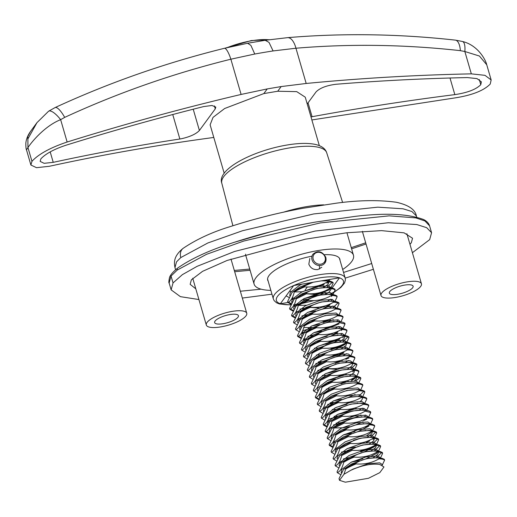 <?xml version="1.0" encoding="UTF-8"?>
<svg xmlns="http://www.w3.org/2000/svg" width="517" height="517" viewBox="0 0 517 517"><rect width="100%" height="100%" fill="white"/><g stroke="black" fill="none" stroke-linecap="round" stroke-linejoin="round"><path stroke-width="0.78" d="M339.999 260.245A37.567 11.219 163.8 0 0 339.863 259.198A37.567 11.219 163.8 0 0 324.424 254.694M342.687 269.493A51.732 15.452 163.8 0 0 353.466 255.249A51.732 15.452 163.8 0 0 317.787 250.616A51.732 15.452 163.8 0 0 254.105 284.117A51.732 15.452 163.8 0 0 270.843 290.367M245.549 254.17A51.732 15.452 163.8 0 0 245.737 255.288L254.105 284.117M311.408 256.296A37.567 11.219 163.8 0 0 267.709 280.162A37.567 11.219 163.8 0 0 268.161 281.119M288.925 297.411L286.108 295.886M345.705 469.1L345.459 468.247L355.896 463.051L356.142 463.904C351.599 465.746 348.122 467.478 345.705 469.1L343.954 474.27L350.804 470.315C361.305 465.546 370.624 463.549 378.767 464.331L379.724 464.447L383.969 466.961L379.808 472.635L368.44 478.296L345.317 482.199L339.514 480.319L339.023 478.619L343.514 469.455L345.459 468.247M343.727 462.288L343.482 461.435L353.919 456.246L354.164 457.093C350.765 458.385 347.288 460.117 343.727 462.288C342.299 468.066 340.154 471.523 337.297 472.667L337.045 471.814L341.537 462.644L343.482 461.435M341.75 455.477L341.504 454.63L351.941 449.435L352.187 450.288L341.75 455.477C340.322 461.254 338.176 464.712 335.313 465.856L335.068 465.003L339.559 455.839L341.504 454.63M339.772 448.672L339.527 447.819L349.957 442.623L350.209 443.476L339.772 448.672C338.338 454.443 336.199 457.9 333.336 459.044L333.09 458.198L337.582 449.027L339.527 447.819M337.795 441.861L337.543 441.007L347.98 435.818L348.232 436.665L337.795 441.861C336.36 447.638 334.221 451.095 331.358 452.239L331.113 451.386L335.604 442.216L337.543 441.007M335.817 435.049L335.565 434.202L346.002 429.007L346.254 429.86C342.319 431.411 338.842 433.143 335.817 435.049C334.383 440.827 332.237 444.284 329.381 445.428L329.135 444.575L333.627 435.411L335.565 434.202M333.84 428.244L333.588 427.391L344.025 422.195L344.27 423.048L333.84 428.244C332.405 434.015 330.26 437.472 327.403 438.616L327.158 437.77L331.649 428.599L333.588 427.391M331.856 421.433L331.61 420.579L342.047 415.39L342.293 416.237L331.856 421.433C330.428 427.21 328.282 430.667 325.426 431.811L325.18 430.958L329.665 421.788L331.61 420.579M329.878 414.628L329.633 413.774L340.07 408.579L340.315 409.432C335.804 411.261 332.321 412.993 329.878 414.628C328.45 420.399 326.305 423.856 323.448 425L323.196 424.147L327.688 414.983L329.633 413.774M327.901 407.816L327.655 406.963L338.092 401.767L338.338 402.62C334.027 404.365 330.55 406.097 327.901 407.816C326.473 413.587 324.327 417.045 321.471 418.188L321.219 417.342L325.71 408.172L327.655 406.963M325.923 401.005L325.678 400.152L336.115 394.962L336.36 395.809L325.923 401.005C324.495 406.782 322.349 410.239 319.487 411.383L319.241 410.53L323.732 401.36L325.678 400.152M323.946 394.2L323.7 393.347L334.137 388.151L334.383 389.004C329.639 390.968 326.162 392.7 323.946 394.2C322.518 399.971 320.372 403.428 317.509 404.572L317.264 403.719L321.755 394.555L323.7 393.347M321.968 387.388L321.723 386.535L332.153 381.339L332.405 382.192C330.615 382.8 324.56 385.611 321.968 387.388C320.534 393.159 318.394 396.623 315.532 397.76L315.286 396.914L319.777 387.744L321.723 386.535M319.991 380.577L319.739 379.724L330.176 374.534L330.428 375.381L319.991 380.577C318.556 386.354 316.41 389.812 313.554 390.955L313.308 390.102L317.8 380.932L319.739 379.724M318.013 373.772L317.761 372.919L328.198 367.723L328.444 368.576C324.353 370.191 320.876 371.923 318.013 373.772C316.578 379.543 314.433 383 311.577 384.144L311.331 383.291L315.822 374.127L317.761 372.919M316.029 366.96L315.784 366.107L326.221 360.911L326.466 361.764L316.029 366.96C314.601 372.731 312.455 376.195 309.599 377.332L309.353 376.486L313.845 367.316L315.784 366.107M314.052 360.149L313.806 359.302L324.243 354.106L324.489 354.953C320.495 356.51 317.018 358.242 314.052 360.149C312.623 365.926 310.478 369.384 307.621 370.527L307.369 369.674L311.861 360.504L313.806 359.302M312.074 353.344L311.829 352.491L322.265 347.295L322.511 348.148C318.065 349.97 314.588 351.702 312.074 353.344C310.646 359.115 308.5 362.572 305.644 363.716L305.392 362.863L309.883 353.699L311.829 352.491M310.097 346.532L309.851 345.679L320.288 340.483L320.534 341.336C316.268 343.055 312.785 344.787 310.097 346.532C308.668 352.303 306.523 355.767 303.666 356.904L303.414 356.058L307.906 346.888L309.851 345.679M308.119 339.721L307.873 338.874L318.31 333.678L318.556 334.525C316.494 335.268 310.471 338.066 308.119 339.721C306.691 345.498 304.545 348.956 301.682 350.099L301.437 349.246L305.928 340.076L307.873 338.874M306.142 332.916L305.896 332.063L316.333 326.867L316.578 327.72C313.089 329.058 309.605 330.79 306.142 332.916C304.713 338.687 302.568 342.144 299.705 343.288L299.459 342.435L303.951 333.271L305.896 332.063M304.164 326.104L303.918 325.251L314.349 320.055L314.601 320.908C309.838 322.886 306.355 324.618 304.164 326.104C302.729 331.875 300.59 335.339 297.727 336.477L297.482 335.63L301.973 326.46L303.918 325.251M302.187 319.293L301.934 318.446L312.371 313.25L312.623 314.097C308.694 315.648 305.211 317.38 302.187 319.293C300.752 325.07 298.606 328.528 295.75 329.672L295.504 328.818L299.996 319.655L301.934 318.446M300.209 312.488L299.957 311.635L310.394 306.439L310.639 307.292C307.13 308.578 301.417 311.577 300.209 312.488C298.774 318.259 296.629 321.716 293.772 322.86L293.527 322.007L298.018 312.843L299.957 311.635M298.225 305.676L297.979 304.823L308.416 299.627L308.662 300.48C304.597 302.102 301.12 303.834 298.225 305.676C296.797 311.447 294.651 314.911 291.795 316.049L291.549 315.202L296.034 306.032L297.979 304.823M296.247 298.865L296.002 298.018L306.439 292.822L306.684 293.669L296.247 298.865C294.819 304.642 292.674 308.1 289.817 309.244L289.565 308.39L294.057 299.227L296.002 298.018M294.27 292.06L294.024 291.207L304.461 286.011L304.707 286.864C300.442 288.57 296.958 290.302 294.27 292.06C292.842 297.831 290.696 301.288 287.84 302.432L287.588 301.579L292.079 292.415L294.024 291.207M313.069 287.594L313.328 288.492L324.081 284.395L323.868 283.652M291.187 303.531L288.292 302.225M290.903 304.222L287.84 302.432M293.165 310.342L290.27 309.037M292.88 311.034L289.817 309.244M295.142 317.147L292.247 315.842M294.858 317.839L291.795 316.049M296.836 324.65L293.772 322.86M298.813 331.462L295.75 329.672M301.075 337.575L298.186 336.27M300.791 338.267L297.727 336.477M302.775 345.078L299.705 343.288M304.752 351.89L301.682 350.099M306.73 358.695L303.666 356.904M308.707 365.506L305.644 363.716M310.685 372.318L307.621 370.527M312.662 379.123L309.599 377.332M314.64 385.934L311.577 384.144M316.617 392.746L313.554 390.955M318.879 398.859L315.99 397.554M318.595 399.551L315.532 397.76M320.579 406.362L317.509 404.572M322.556 413.173L319.487 411.383M324.534 419.978L321.471 418.188M326.796 426.098L323.9 424.793M326.511 426.79L323.448 425M328.773 432.903L325.878 431.598M328.489 433.601L325.426 431.811M330.466 440.406L327.403 438.616M332.728 446.526L329.833 445.221M332.444 447.218L329.381 445.428M334.421 454.029L331.358 452.239M336.399 460.834L333.336 459.044M338.383 467.646L335.313 465.856M340.36 474.457L337.297 472.667M378.961 458.844L378.709 457.991L382.212 458.359L384.351 459.329L384.603 460.182C383.666 459.342 381.785 458.896 378.961 458.844C372.137 462.87 364.53 464.557 356.142 463.904M376.983 452.032L376.731 451.186L380.234 451.554L382.373 452.517L382.625 453.37C381.41 452.453 379.53 452.013 376.983 452.032C370.159 456.059 362.553 457.745 354.164 457.093M374.999 445.227L374.754 444.374L378.257 444.743L380.396 445.712L380.641 446.559C380.195 445.88 378.315 445.441 374.999 445.227C368.182 449.254 360.575 450.94 352.187 450.288M373.022 438.416L372.776 437.563L376.279 437.931L378.418 438.901L378.664 439.754C377.727 438.894 375.846 438.448 373.022 438.416C366.204 442.442 358.598 444.129 350.209 443.476M371.044 431.605L370.799 430.758L374.302 431.126L376.441 432.089L376.686 432.942C375.155 431.986 373.274 431.54 371.044 431.605C364.226 435.631 356.62 437.317 348.232 436.665M369.067 424.8L368.821 423.946L372.324 424.315L374.463 425.284L374.709 426.131C373.92 425.349 372.04 424.903 369.067 424.8C362.249 428.826 354.643 430.512 346.254 429.86M367.089 417.988L366.844 417.135L370.346 417.503L372.486 418.473L372.731 419.326C371.736 418.479 369.855 418.033 367.089 417.988C360.271 422.014 352.665 423.701 344.27 423.048M365.112 411.177L364.866 410.33L368.369 410.698L370.508 411.661L370.754 412.514L365.112 411.177C358.294 415.203 350.688 416.889 342.293 416.237M363.134 404.372L362.882 403.518L366.385 403.887L368.524 404.856L368.776 405.703C367.826 404.869 365.946 404.423 363.134 404.372C356.31 408.398 348.71 410.084 340.315 409.432M361.157 397.56L360.905 396.707L364.407 397.075L366.547 398.045L366.799 398.898C365.28 397.961 363.399 397.515 361.157 397.56C354.332 401.586 346.726 403.273 338.338 402.62M359.173 390.749L358.927 389.902L362.43 390.27L364.569 391.233L364.821 392.086C364.168 391.35 362.288 390.904 359.173 390.749C352.355 394.775 344.749 396.461 336.36 395.809M357.195 383.944L356.95 383.091L360.452 383.459L362.591 384.428L362.837 385.275C361.48 384.377 359.599 383.931 357.195 383.944C350.377 387.97 342.771 389.656 334.383 389.004M355.218 377.132L354.972 376.279L358.475 376.647L360.614 377.617L360.86 378.47C359.367 377.533 357.486 377.087 355.218 377.132C348.4 381.158 340.793 382.845 332.405 382.192M353.24 370.321L352.995 369.474L356.497 369.842L358.636 370.805L358.882 371.658C357.686 370.779 355.806 370.334 353.24 370.321C346.422 374.347 338.816 376.033 330.428 375.381M351.263 363.516L351.017 362.663L354.52 363.031L356.659 364L356.904 364.847C356.032 364.026 354.151 363.58 351.263 363.516C344.445 367.542 336.838 369.228 328.444 368.576M349.285 356.704L349.04 355.851L352.542 356.226L354.681 357.189L354.927 358.042C353.486 357.111 351.605 356.665 349.285 356.704C342.467 360.73 334.861 362.417 326.466 361.764M347.308 349.899L347.062 349.046L350.558 349.414L352.704 350.377L352.949 351.23C351.883 350.358 350.003 349.912 347.308 349.899C340.483 353.919 332.883 355.606 324.489 354.953M345.33 343.088L345.078 342.235L348.581 342.603L350.72 343.572L350.972 344.419C349.957 343.579 348.077 343.133 345.33 343.088C338.506 347.114 330.899 348.801 322.511 348.148M343.353 336.276L343.101 335.423L346.603 335.798L348.742 336.761L348.994 337.614C348.432 336.89 346.552 336.444 343.353 336.276C336.528 340.302 328.922 341.989 320.534 341.336M341.369 329.471L341.123 328.618L344.626 328.986L346.765 329.949L347.01 330.802C346.022 329.943 344.141 329.497 341.369 329.471C334.551 333.491 326.944 335.178 318.556 334.525M339.391 322.66L339.146 321.807L342.648 322.175L344.787 323.144L345.033 323.991L339.391 322.66C332.573 326.686 324.967 328.373 316.578 327.72M337.414 315.848L337.168 315.002L340.671 315.37L342.81 316.333L343.055 317.186C341.789 316.294 339.908 315.848 337.414 315.848C330.596 319.874 322.989 321.561 314.601 320.908M335.436 309.043L335.19 308.19L338.693 308.559L340.832 309.521L341.078 310.374C339.921 309.496 338.04 309.05 335.436 309.043C328.618 313.063 321.012 314.75 312.623 314.097M333.459 302.232L333.213 301.379L336.716 301.747L338.855 302.716L339.1 303.563C338.124 302.729 336.244 302.283 333.459 302.232C326.641 306.258 319.034 307.945 310.639 307.292M331.481 295.42L331.235 294.574L334.738 294.942L336.877 295.905L337.123 296.758C336.38 295.976 334.499 295.537 331.481 295.42C324.663 299.446 317.057 301.133 308.662 300.48M329.503 288.615L329.251 287.762L332.754 288.131L334.9 289.093L335.145 289.947C333.853 289.061 331.972 288.615 329.503 288.615C322.679 292.635 315.079 294.322 306.684 293.669M327.526 281.804L327.274 280.951L330.777 281.319L332.916 282.288L333.168 283.135C332.399 282.353 330.518 281.907 327.526 281.804C320.702 285.83 313.095 287.517 304.707 286.864M370.521 455.044L364.285 457.345M374.735 446.436L360.808 451.916M368.543 448.233L360.562 451.063M369.584 441.007L366.223 442.52M366.566 441.421L360.33 443.728M356.375 430.105L354.623 430.635M358.656 414.188L350.668 417.019M356.329 408.475L338.124 414.182M350.436 409.677L348.691 410.207M348.458 402.872L346.713 403.402M348.426 381.236L341.026 383.827M346.442 374.431L328.237 380.137M340.548 375.633L338.797 376.163M342.487 360.814L335.087 363.399M343.863 352.484L337.304 355.231L322.298 359.709M334.609 355.205L332.864 355.735M345.059 344.303L331.132 349.776M338.874 346.093L330.886 348.93M339.908 338.868L329.155 342.971L318.343 346.086M330.654 341.588L328.909 342.118M337.931 332.063L334.57 333.575M339.126 323.875L325.199 329.348L314.388 332.47M326.699 327.965L324.947 328.502M330.615 319.958L323.222 322.543M324.721 321.16L322.97 321.69M330.014 304.823L326.66 306.335M329.232 289.824L315.305 295.304L304.494 298.425M316.805 293.921L315.06 294.451L306.355 293.805M343.954 474.27L339.514 480.319M355.896 463.051C362.682 459.031 370.282 457.351 378.709 457.991M353.919 456.246C360.698 452.226 368.304 450.54 376.731 451.186M381.501 452.718L376.525 457.5M353.227 464.169L350.61 464.492M351.941 449.435C358.72 445.415 366.327 443.728 374.754 444.374M379.523 445.912L374.547 450.688M348.632 457.681L343.437 458.934M349.957 442.623C356.743 438.603 364.349 436.923 372.776 437.563M377.546 439.101L372.563 443.877M349.272 450.546L341.459 452.123M347.98 435.818C354.765 431.798 362.372 430.112 370.799 430.758M375.568 432.29L370.586 437.072M346.002 429.007C352.788 424.987 360.394 423.3 368.821 423.946M344.025 422.195C350.81 418.175 358.417 416.495 366.844 417.135M342.047 415.39C348.833 411.37 356.439 409.684 364.866 410.33M365.519 415.106L364.472 417.019M341.356 423.313L333.549 424.884M340.07 408.579C346.855 404.559 354.455 402.872 362.882 403.518M363.541 408.294L362.675 409.832M336.767 416.825L328.36 419.261M338.092 401.767C344.878 397.754 352.478 396.067 360.905 396.707M336.115 394.962C342.894 390.942 350.5 389.256 358.927 389.902M363.697 391.434L358.72 396.216M332.806 403.208L327.61 404.456M334.137 388.151C340.916 384.131 348.523 382.444 356.95 383.091M332.153 381.339C338.939 377.326 346.545 375.639 354.972 376.279M359.742 377.817L355.631 381.055M330.176 374.534C336.961 370.515 344.568 368.828 352.995 369.474M329.491 382.457L326.873 382.78M328.198 367.723C334.984 363.703 342.59 362.016 351.017 362.663M355.786 364.201L350.804 368.976M326.221 360.911C333.006 356.898 340.613 355.211 349.04 355.851M336.819 369.358L328.114 368.705M322.918 369.164L317.722 370.411M324.243 354.106C331.029 350.087 338.635 348.4 347.062 349.046M320.941 362.352L315.745 363.6M322.265 347.295C329.051 343.275 336.651 341.588 345.078 342.235M345.737 347.01L344.871 348.548M320.288 340.483C327.067 336.47 334.673 334.783 343.101 335.423M347.87 336.961L342.894 341.743M318.31 333.678C325.09 329.659 332.696 327.972 341.123 328.618M341.782 333.394L340.916 334.932M316.333 326.867C323.112 322.847 330.718 321.16 339.146 321.807M339.805 326.582L338.939 328.121M313.024 335.113L307.828 336.367M314.349 320.055C321.135 316.042 328.741 314.355 337.168 315.002M337.827 319.777L336.955 321.315M311.047 328.308L302.639 330.738M312.371 313.25C319.157 309.231 326.763 307.544 335.19 308.19M310.394 306.439C317.18 302.419 324.786 300.732 333.213 301.379M337.976 302.917L333 307.693M307.092 314.685L301.896 315.939M308.416 299.627C315.202 295.614 322.808 293.927 331.235 294.574M331.888 299.349L331.022 300.888M318.892 308.054L310.31 307.421M307.725 307.55L299.918 309.127M306.439 292.822C313.224 288.803 320.831 287.116 329.251 287.762M304.461 286.011L313.224 282.237M321.322 280.873L327.274 280.951M332.05 282.489L327.067 287.265M303.77 293.934L301.152 294.257M378.767 464.331L379.614 464.428M343.954 469.1L351.547 464.007L366.514 458.624L377.604 457.616L381.307 458.185M341.976 462.288L349.57 457.196L364.537 451.819L375.626 450.805L379.329 451.373M378.47 452.375L377.623 454.521L373.397 457.539M355.308 463.29L352.109 463.723M340.968 463.2L339.727 462.709M339.559 455.839L347.592 450.385L362.559 445.008L373.649 443.993L377.352 444.568M376.37 445.279L375.646 447.716L370.689 451.108M338.021 448.672L345.614 443.58L360.582 438.196L371.671 437.188L375.374 437.757M374.392 438.474L373.668 440.904L369.442 443.916M337.013 449.577L335.158 448.743M335.604 442.216L343.637 436.768L358.604 431.391L369.694 430.377L371.2 430.764M372.414 431.663L371.691 434.093L367.464 437.111M335.035 442.772L333.181 441.932M333.627 435.411L341.659 429.957L356.627 424.58L367.716 423.565L369.222 423.953M365.487 430.299L364.75 430.68M331.649 428.599L339.675 423.152L354.643 417.768L365.732 416.76L369.435 417.329M363.509 423.494L362.772 423.869M329.833 428.658L329.226 428.315M329.665 421.788L337.698 416.34L352.665 410.963L363.755 409.949L365.267 410.336M361.525 416.683L360.795 417.064M343.437 422.434L336.14 423.139M329.103 422.344L327.856 421.853M327.688 414.983L335.72 409.529L350.688 404.152L361.777 403.137L363.289 403.525M362.333 408.139L359.548 409.871M341.459 415.623L334.163 416.327M327.119 415.532L325.878 415.041M326.149 407.816L333.743 402.724L348.71 397.34L359.8 396.332L363.503 396.901M362.643 397.896L361.797 400.048L360.355 401.334M357.57 403.066L356.84 403.441M336.289 409.251L332.179 409.516M325.141 408.721L323.9 408.23M323.732 401.36L331.765 395.912L346.733 390.535L357.822 389.521L361.525 390.089M334.305 402.439L330.201 402.711M321.755 394.555L329.788 389.101L344.755 383.724L355.845 382.716L357.357 383.097M321.186 395.104L319.945 394.613M319.777 387.744L327.81 382.296L342.777 376.912L353.867 375.904L357.57 376.473M356.704 377.468L355.864 379.62L354.416 380.906M330.35 388.823L326.246 389.088M317.8 380.932L325.833 375.484L340.8 370.107L351.89 369.093L355.586 369.661M354.61 370.379L353.887 372.809L349.66 375.827M315.822 374.127L323.849 368.673L338.822 363.296L349.912 362.288L353.609 362.856M352.672 363.574L351.903 366.004L347.683 369.015M326.395 375.2L322.291 375.471M313.845 367.316L321.871 361.868L336.838 356.484L347.928 355.476L349.44 355.864M348.484 360.478L345.705 362.21M327.61 367.955L324.418 368.395M311.861 360.504L319.894 355.056L334.861 349.679L345.951 348.665L347.463 349.053M346.506 353.667L342.991 355.78M322.44 361.583L318.336 361.855M309.883 353.699L317.916 348.245L332.883 342.868L343.973 341.86L347.676 342.428M346.694 343.139L345.97 345.576L341.013 348.969M320.462 354.772L316.359 355.043M309.315 354.248L308.074 353.757M307.906 346.888L315.939 341.44L330.906 336.056L341.996 335.048L343.508 335.436M344.839 336.612L343.992 338.764L339.766 341.782M318.478 347.967L314.375 348.232M305.928 340.076L313.961 334.628L328.928 329.251L340.018 328.237L341.53 328.625M337.788 334.971L337.058 335.352M319.7 340.722L316.501 341.155M305.36 340.632L303.505 339.792M303.951 333.271L311.984 327.817L326.951 322.44L338.04 321.432L341.743 322.001M338.59 326.434L335.081 328.541M303.382 333.82L301.527 332.987M301.973 326.46L310.006 321.012L324.973 315.628L336.063 314.62L339.759 315.189M333.833 321.354L333.103 321.729M312.546 327.539L303.757 327.539M301.405 327.009L300.164 326.518M299.996 319.655L308.029 314.2L322.996 308.823L334.085 307.809L337.782 308.384M299.427 320.204L298.186 319.713M298.458 312.488L306.045 307.389L321.012 302.012L332.101 301.004L335.804 301.573M332.657 306.006L329.878 307.731M311.783 313.483L308.591 313.922M296.202 312.901L295.595 312.559M296.034 306.032L304.067 300.584L319.034 295.207L330.124 294.192L333.827 294.761M330.68 299.194L327.894 300.926M295.472 306.587L293.617 305.747M294.057 299.227L302.09 293.772L317.057 288.396L328.146 287.381L331.849 287.956M328.702 292.383L325.917 294.115M293.488 299.776L291.64 298.936M292.079 292.415L300.112 286.961L311.363 282.553M323.997 280.421L327.681 280.957M328.89 281.862L328.166 284.292L323.939 287.303M350.804 470.315L353.033 469.113L368.001 463.736L379.678 462.831L381.927 464.285L382.173 465.119M341.155 472.654L341.711 469.507L351.056 462.301L366.023 456.925L377.701 456.02L379.95 457.48L379.989 458.043M339.12 465.649L339.734 462.696L349.072 455.496L364.039 450.113L375.723 449.215L377.972 450.669L378.017 451.173M377.701 452.052L376.428 453.506L366.346 458.663M359.438 460.673L351.618 462.024M342.344 461.946L340.593 461.532M337.142 458.837L337.756 455.891L347.094 448.685L362.062 443.308L373.746 442.403L375.995 443.857L376.04 444.362M375.723 445.247L374.45 446.701L364.369 451.858M335.165 452.032L335.779 449.079L345.117 441.873L360.084 436.497L371.768 435.598L374.017 437.052L374.049 437.615M373.739 438.435L372.996 439.431M355.483 447.05L347.663 448.401M338.383 448.323L336.638 447.916M333.245 445.408L333.795 442.268L343.139 435.068L358.107 429.685L369.791 428.787L372.04 430.241L372.072 430.803M371.762 431.624L370.489 433.078L366.967 435.404M360.414 438.235L353.499 440.245M331.261 438.61L331.817 435.463L341.162 428.257L356.129 422.88L367.807 421.975L370.062 423.436L370.094 423.998M368.511 426.273L358.43 431.43M351.521 433.433L343.702 434.784M329.284 431.798L329.84 428.651L339.184 421.445L354.151 416.069L365.829 415.17L368.085 416.624L368.117 417.187M363.012 421.788L356.452 424.619M349.544 426.622L341.724 427.973M332.45 427.895L330.699 427.488M327.313 424.98L327.862 421.84L337.207 414.64L352.174 409.257L363.852 408.359L366.107 409.813L366.139 410.375M361.034 414.977L355.425 417.465L339.747 421.168M330.473 421.09L327.862 420.373M325.335 418.169L325.884 415.035L335.229 407.829L350.196 402.452L361.874 401.547L364.123 403.008L364.162 403.57M352.497 411.002L337.769 414.356M326.634 413.994L328.489 414.279L326.744 413.865M323.351 411.37L323.907 408.223L333.252 401.018L348.219 395.641L359.897 394.742L362.301 396.713M326.518 407.467L324.766 407.06M321.374 404.559L321.929 401.412L331.268 394.212L346.235 388.829L357.919 387.931L360.323 389.908M355.101 394.549L348.542 397.379M341.634 399.389L333.814 400.74M319.396 397.741L319.952 394.607L329.29 387.401L344.257 382.024L355.942 381.119L358.191 382.58L358.223 383.142M317.36 390.749L317.974 387.795L327.313 380.59L342.28 375.213L353.964 374.314L356.213 375.769L356.252 376.273M355.935 377.151L354.662 378.606L351.14 380.932M315.383 383.937L315.99 380.984L325.335 373.785L340.302 368.401L351.98 367.503L354.235 368.957L354.268 369.519M353.958 370.34L352.684 371.794L354.151 370.353M335.695 378.961L327.881 380.312M318.601 380.234L316.85 379.821M313.405 377.132L314.013 374.179L323.358 366.973L338.325 361.596L350.003 360.692L352.258 362.152L352.297 362.656M340.625 370.146L325.897 373.5M311.486 370.508L312.035 367.367L321.38 360.162L336.347 354.785L348.025 353.887L350.28 355.341L350.313 355.903M309.509 363.697L310.058 360.556L319.403 353.357L334.37 347.973L346.047 347.075L348.296 348.529L348.335 349.091M343.23 353.699L336.67 356.523M307.466 356.704L308.08 353.751L317.425 346.545L332.392 341.168L344.07 340.264L346.319 341.724L346.358 342.286M346.047 343.107L344.774 344.561L334.693 349.718M305.547 350.087L306.103 346.939L315.441 339.734L330.415 334.357L342.092 333.459L344.341 334.913L344.38 335.475M339.275 340.076L333.659 342.564L325.807 344.91M303.576 343.269L304.125 340.128L313.464 332.929L328.431 327.545L340.115 326.647L342.364 328.101L342.409 328.605M337.297 333.271L330.738 336.095M306.73 339.378L304.985 338.965M301.534 336.276L302.148 333.323L311.486 326.117L326.453 320.74L338.137 319.836L340.535 321.813M321.852 331.294L314.032 332.644M304.752 332.567L302.141 331.849M299.556 329.465L300.17 326.511L309.509 319.306L324.476 313.929L336.16 313.031L338.557 315.008M333.336 319.648L326.783 322.479M319.874 324.482L312.055 325.833M297.579 322.653L298.186 319.7L307.531 312.501L322.498 307.117L334.176 306.219L336.58 308.197M299.046 318.537L298.186 318.233M295.659 316.029L296.209 312.895L305.553 305.689L320.521 300.312L332.198 299.408L334.602 301.385M329.381 306.032L322.821 308.862M315.913 310.866L308.093 312.216M298.82 312.139L296.209 311.421M293.617 309.037L294.231 306.083L303.576 298.878L318.543 293.501L330.221 292.603L332.476 294.057L332.515 294.561M332.198 295.44L331.449 296.435M296.842 305.327L295.091 304.92M291.704 302.413L292.254 299.272L301.598 292.073L316.566 286.689L328.243 285.791L330.492 287.245L330.537 287.749M330.221 288.628L329.471 289.623M325.426 292.415L319.816 294.897L304.138 298.6M294.864 298.522L292.254 297.805M289.72 295.614L290.276 292.467L299.621 285.261L301.98 284.13M328.036 279.742L328.553 281.002M328.243 281.823L326.97 283.277L328.431 281.83M302.161 291.788L294.477 291.924M302.516 291.614L313.328 288.492M329.012 281.041L329.93 279.419M291.077 289.113L286.534 295.304M331.003 287.82L333.168 283.135M298.658 305.405L306.478 305.23M332.98 294.632L335.145 289.947M334.964 301.443L337.123 296.758M336.942 308.248L339.1 303.563M338.919 315.06L341.078 310.374M340.897 321.871L343.055 317.186M303.977 338.952L306.82 339.301M316.365 339.281L327.177 336.16M341.343 330.479L342.28 329.497M342.861 328.702L345.033 323.991M344.839 335.514L347.01 330.802M346.817 342.325L348.994 337.614M348.794 349.13L350.972 344.419M345.841 359.296L349.014 357.919M350.772 355.942L352.949 351.23M352.749 362.747L354.927 358.042M354.727 369.558L356.904 364.847M351.78 379.724L354.953 378.347M356.724 376.344L358.882 371.658M358.701 383.155L360.86 378.47M360.679 389.96L362.837 385.275M336.147 407.37L346.959 404.255M362.656 396.772L364.821 392.086M364.621 403.603L366.799 398.898M366.598 410.414L368.776 405.703M334.266 427.966L342.086 427.798M363.645 420.579L366.818 419.203M368.576 417.225L370.754 412.514M344.063 434.61L354.869 431.488M365.629 427.391L369.035 425.814M370.553 424.03L372.731 419.326M372.55 430.816L374.709 426.131M374.528 437.628L376.686 432.942M374.974 446.242L375.911 445.253M376.505 444.439L378.664 439.754M351.974 461.849L362.785 458.728M378.483 451.244L380.641 446.559M380.46 458.056L382.625 453.37M382.244 465.151L384.603 460.182M224.204 173.279L210.122 124.81L213.03 117.385L224.649 108.512L263.819 93.583L277.726 91.238L296.726 91.638L305.25 97.17L319.332 145.639M193.222 109.216L199.4 130.478C196.143 133.961 190.256 136.688 181.751 138.672L179.858 139.008L172.743 114.528M311.867 119.944L453.512 98.133C471.388 95.503 483.621 90.811 490.219 84.064L491.15 79.941L484.965 75.333L471.336 73.86C415.804 74.997 360.75 78.203 306.187 83.47L281.158 86.572L277.726 91.238M308.042 102.825L312.074 116.713C359.367 108.034 406.957 100.673 454.831 94.624C467.4 92.756 476.054 89.447 480.784 84.685L481.385 81.854L477.01 78.603L467.349 77.576C423.229 78.506 379.413 80.736 335.895 84.277C326.537 85.479 319.933 88.013 316.081 91.877L307.221 103.943M312.074 116.713L310.982 116.9M263.819 93.583L267.244 88.918L241.109 94.443C182.404 108.279 124.41 124.138 67.139 142.02C50.162 147.752 38.439 154.189 31.957 161.343L30.897 165.026L36.513 167.682L49.315 166.293C101.855 154.854 155.106 145.458 209.062 138.097L213.786 137.438M199.4 130.478L215.259 108.88L214.393 105.888M179.858 139.008C137.192 145.503 94.986 153.278 53.232 162.344L44.152 163.314L40.164 161.407L40.856 158.874C45.509 153.833 53.807 149.303 65.749 145.296C111.265 131.111 157.239 118.206 203.672 106.573L211.97 105.487L215.789 107.077L215.259 108.88M267.244 88.918L281.158 86.572M491.15 79.941L486.749 64.787L479.421 56.03L464.841 51.506L460.382 50.66C404.688 44.494 349.88 43.686 295.95 48.23L273.086 50.937A247.662 73.97 163.8 0 0 254.765 54.033L230.866 59.203C173.234 73.472 117.844 92.866 64.69 117.385L60.644 119.666C45.748 125.528 32.674 140.501 27.95 147.558L26.496 149.872C26.024 149.032 25.811 146.77 25.85 143.08C26.264 139.151 27.789 135.312 30.425 131.564L27.737 136.585L27.886 138.899L36.965 122.658L30.425 131.57M31.957 161.343L27.95 147.558L27.886 138.899M471.336 73.86L464.841 51.506A17.339 5.616 -74.9 0 0 462.431 41.476L462.431 41.476C477.721 45.108 485.592 59.597 486.749 64.787M460.382 50.66A17.339 6.792 -83.7 0 0 455.374 40.132L462.431 41.476M36.965 122.658L48.553 111.252A17.339 5.403 55.9 0 1 60.644 119.666L67.139 142.02M48.553 111.252L55.06 107.588A17.339 4.795 65.2 0 1 64.69 117.385M480.784 84.685L479.291 79.553M321.8 267.257L317.877 269.551C313.522 269.945 310.504 268.155 308.823 264.174L309.819 258.461M319.571 269.04A7.432 6.611 36.3 0 0 319.351 266.242M195.807 288.841L190.153 284.324L191.368 279.833L202.599 271.322L227.112 260.458L305.385 239.197L346.946 232.753L381.546 230.634L404.107 232.85L412.54 238.24L411.332 242.738L409.968 244.315M371.704 263.528L343.54 272.44M261.098 289.177L240.347 291.233M365.687 242.809L351.263 247.643M249.73 269.053L234.311 270.449M220.837 326.893A21.048 6.288 -16.2 0 1 206.315 325.012A21.048 6.288 -16.2 0 1 232.223 311.383A21.048 6.288 -16.2 0 1 246.745 313.263A21.048 6.288 -16.2 0 1 220.837 326.893M406.918 281.92A21.048 6.288 163.8 0 0 381.01 295.55A21.048 6.288 163.8 0 0 395.531 297.437A21.048 6.288 163.8 0 0 421.439 283.807A21.048 6.288 163.8 0 0 406.918 281.92M362.475 231.325A21.048 6.288 163.8 0 0 362.546 231.997L381.01 295.55M229.884 314.575A12.382 3.697 -16.2 0 1 238.421 315.68A12.382 3.697 -16.2 0 1 223.182 323.7A12.382 3.697 -16.2 0 1 214.639 322.595A12.382 3.697 -16.2 0 1 229.884 314.575M397.877 294.244A12.382 3.697 163.8 0 0 413.115 286.224A12.382 3.697 163.8 0 0 404.572 285.113A12.382 3.697 163.8 0 0 389.333 293.133A12.382 3.697 163.8 0 0 397.877 294.244M332.056 287.988L339.533 277.797L293.708 285.526L280.311 303.776L287.898 302.497M412.404 252.71L429.672 239.63L431.572 232.708L426.674 227.68L416.831 224.552L388.338 222.743L315.196 231.041L234.544 251.482L197.158 266.307L182.385 274.643L173.04 282.922L171.127 289.856L180.401 296.655L198.922 299.55M242.331 298.063L271.955 294.192M345.194 278.127L373.384 269.305M291.569 301.883L292.027 301.799M300.991 300.293L306.717 299.324M322.912 284.951L323.603 287.336M325.122 292.57L325.581 294.141M328.986 292.163L331.035 289.371M325.135 257.272A6.437 5.726 36.3 0 0 317.464 252.374A6.437 5.726 36.3 0 0 313.218 259.282A6.437 5.726 36.3 0 0 320.889 264.174A6.437 5.726 36.3 0 0 325.135 257.272M312.035 259.799A7.432 6.611 -143.7 0 1 312.921 254.241C318.007 250.131 322.304 251.172 325.82 257.356L324.896 263.037A7.432 6.611 -143.7 0 1 317.845 265.311A7.432 6.611 -143.7 0 1 312.035 259.799M325.781 257.479A7.432 6.611 -143.7 0 1 324.896 263.037M241.109 94.443L230.866 59.203A17.339 3.903 76.1 0 0 224.339 48.314C165.66 62.841 109.236 82.597 55.06 107.588M306.187 83.47L295.95 48.23A17.339 7.968 -94.8 0 0 287.568 37.657C342.635 33.023 398.568 33.851 455.374 40.132M273.086 50.937L268.995 42.355L265.163 40.294L247.572 43.254L224.339 48.314M254.765 54.033L250.881 45.367L247.572 43.26M53.232 162.344L50.194 151.888M454.831 94.624L450.003 78.009M268.769 39.77A37.909 11.322 163.8 0 0 251.598 40.765A37.909 11.322 163.8 0 0 227.215 47.609M234.673 271.709L250.092 270.288M351.605 248.839L366.036 244.005M267.58 279.115L273.344 298.955A37.405 11.174 -16.2 0 1 319.383 274.74A37.405 11.174 -16.2 0 1 345.182 278.081L339.417 258.242M280.434 303.757A34.93 10.43 163.8 0 0 290.709 304.726M295.614 304.345A34.93 10.43 163.8 0 0 298.496 303.97M293.669 285.578A34.93 10.43 163.8 0 0 280.343 303.731M339.411 277.823A34.93 10.43 163.8 0 0 319.37 277.92A34.93 10.43 163.8 0 0 293.837 285.507M283.381 212.235A56.308 16.815 -16.2 0 1 306.723 206.606A56.308 16.815 -16.2 0 1 323.7 204.855M289.055 147.978A54.615 16.311 163.8 0 0 221.799 183.212C216.494 169.395 252.891 150.725 286.922 145.038C298.425 143.099 307.867 142.886 315.241 144.398C321.561 145.852 325.374 148.637 326.686 152.741A54.615 16.311 163.8 0 0 289.055 147.978M171.043 276.065L169.137 282.999C168.645 283.109 168.781 281.248 169.531 277.409C169.744 276.821 170.662 273.7 177.745 268.006A2.43 1.842 52.4 0 0 177.247 270.048L171.043 276.065L173.04 282.922M180.808 257.563L207.847 242.977L242.518 230.731L313.69 213.948L377.804 207.168L403.014 208.79L411.9 211.511L416.385 215.957C415.229 209.566 408.559 205.003 396.384 202.27C378.974 199.853 359.057 200.144 336.625 203.142L303.098 208.261C279.426 212.532 255.618 218.497 231.661 226.149C212.894 231.752 196.68 239.177 183.005 248.425A10.896 8.479 51 0 0 180.808 257.563L176.53 261.854L174.972 267.573L175.606 269.751M233.445 242.544L271.69 231.506M177.745 268.006C190.915 258.868 208.299 250.777 229.891 243.733C258.733 234.22 287.407 226.982 315.919 222L355.05 216.39C385.301 212.726 408.184 213.786 423.714 219.57C426.848 221.205 428.8 223.299 429.575 225.851L424.961 220.979L415.791 217.89L389.178 215.854L320.346 222.911L243.746 241.051L206.535 254.319L177.247 270.048M330.046 294.179A34.93 10.43 163.8 0 0 339.495 277.849M353.466 255.249L346.933 232.76M343.514 469.455L344.619 468.492M341.537 462.644L342.642 461.681M337.582 449.027L338.68 448.065M373.39 430.945L369.694 430.377M371.413 424.14L367.716 423.565M367.458 410.517L363.755 409.949M365.48 403.712L361.777 403.137M325.71 408.172L326.815 407.209M359.548 383.284L355.845 382.716M351.631 356.045L347.928 355.476M349.654 349.24L345.951 348.665M345.699 335.617L341.996 335.048M343.721 328.812L340.018 328.237M298.018 312.843L299.117 311.88M329.872 281.145L326.169 280.576M334.551 441.234L333.646 441.091M332.444 427.902L330.589 427.611M328.612 420.806L327.713 420.664M354.662 378.606L355.192 378.147M344.774 344.561L345.298 344.102M342.797 337.75L343.32 337.291M307.117 339.443L303.427 338.868M302.897 332.282L301.993 332.147M300.791 318.95L298.942 318.666M298.936 312.158L296.958 311.854M297.23 305.392L293.533 304.823M293.003 298.238L292.105 298.096M290.806 291.394L290.127 291.291M380.105 457.997L379.95 457.48M378.127 451.192L377.972 450.669M376.15 444.381L375.995 443.857M374.185 437.621L374.017 437.052M372.208 430.816L372.04 430.241M370.211 423.953L370.062 423.436M368.246 417.193L368.085 416.624M366.269 410.388L366.107 409.813M364.291 403.577L364.123 403.008M358.339 383.097L358.191 382.58M356.362 376.292L356.213 375.769M354.384 369.481L354.235 368.957M352.407 362.669L352.258 362.152M350.442 355.916L350.28 355.341M348.464 349.104L348.296 348.529M346.487 342.293L346.319 341.724M344.496 335.436L344.341 334.913M342.532 328.676L342.364 328.101M332.625 294.58L332.476 294.057M330.647 287.769L330.492 287.245M328.683 281.009L328.515 280.44M305.069 290.05L307.311 286.993M309.974 283.368L310.458 282.702M30.897 165.026L26.496 149.872M287.568 37.657L265.163 40.294M225.58 48.01L251.333 40.559L269.344 39.693M206.315 325.012L192.731 278.249M273.344 298.955L274.133 300.616L276.511 302.755L279.393 303.964L290.644 304.907M295.459 304.513L298.277 304.138M169.137 282.999L171.127 289.856M416.385 215.957L416.689 216.991M221.799 183.212L232.902 225.748M326.686 152.741L342.622 202.47M429.575 225.858L431.572 232.708M183.005 248.425C173.815 256.018 173.874 261.945 174.972 267.573M301.954 303.524L313.961 300.59M330.305 294.218L334.396 292.015L340.89 287.42L344.542 282.986L345.401 279.955L345.182 278.081M421.439 283.807L406.892 233.723M246.745 313.263L230.996 259.043"/></g></svg>
